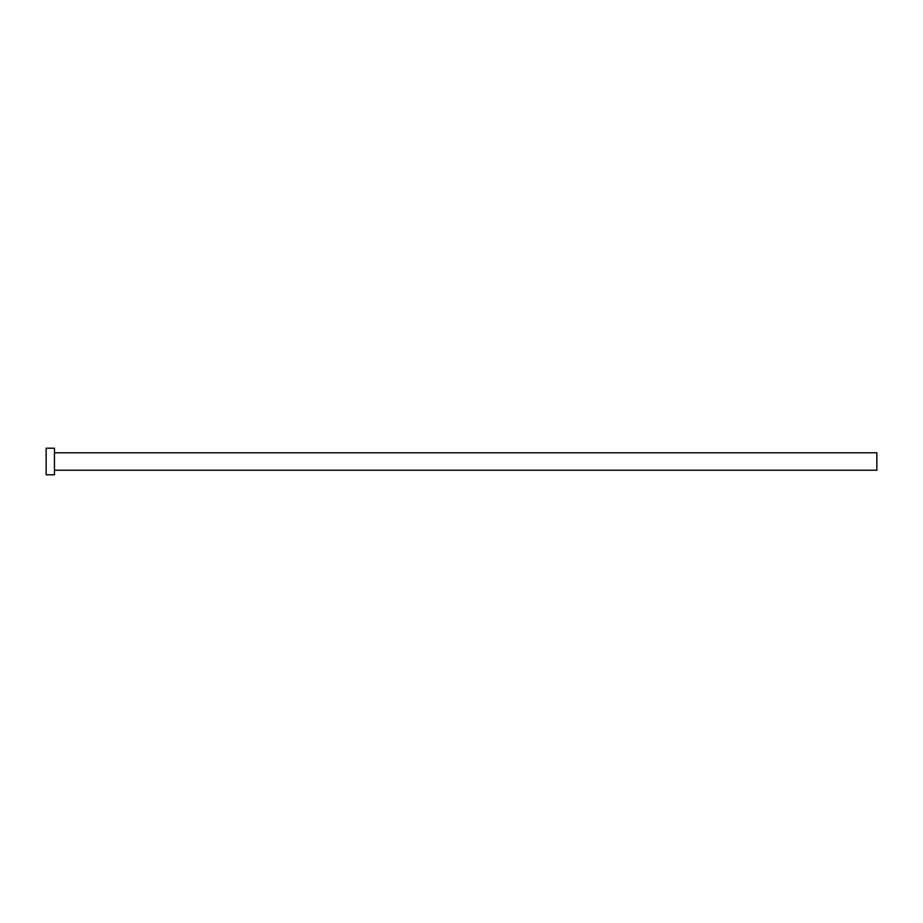 <?xml version="1.0" encoding="UTF-8"?>
<svg xmlns="http://www.w3.org/2000/svg" width="923" height="923" viewBox="0 0 923 923"><rect width="100%" height="100%" fill="white"/><g stroke="black" fill="none" stroke-linecap="round" stroke-linejoin="round"><path stroke-width="1.38" d="M54.457 452.778L876.85 452.778L876.85 470.222L54.457 470.222M54.457 461.5L54.457 474.791L46.15 474.791L46.15 448.209L54.457 448.209L54.457 461.5"/></g></svg>
